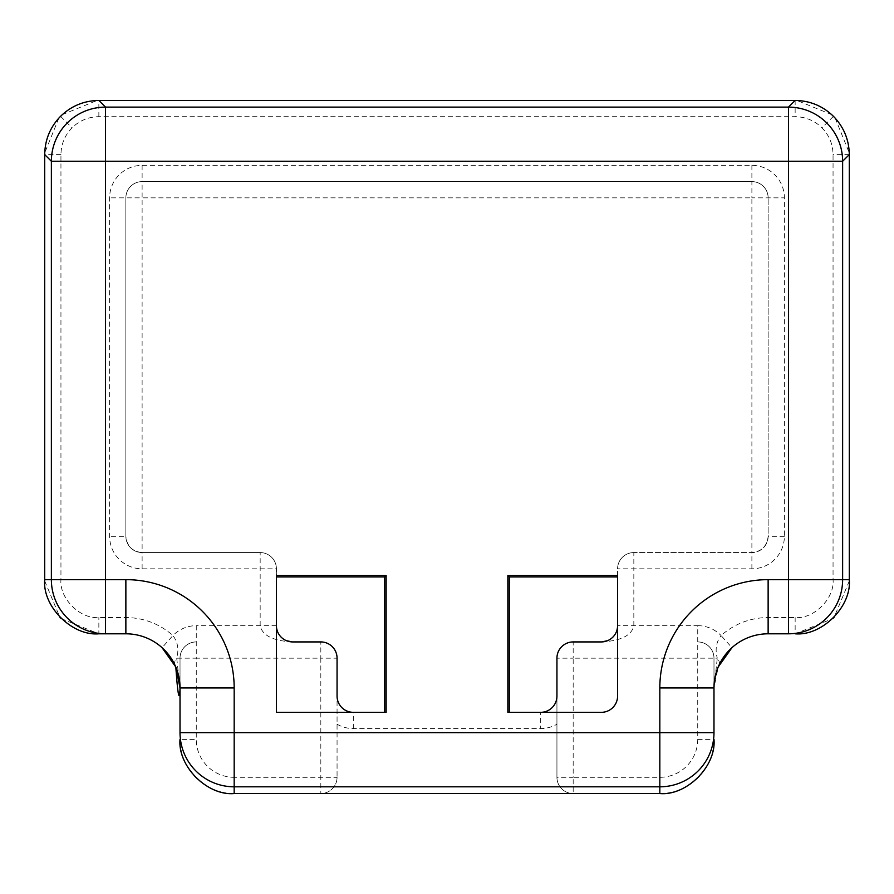 <?xml version="1.0" encoding="UTF-8"?>
<svg xmlns="http://www.w3.org/2000/svg" width="894" height="894" viewBox="0 0 894 894"><rect width="100%" height="100%" fill="white"/><g stroke="black" fill="none" stroke-linecap="round" stroke-linejoin="round"><path stroke-width="0.67" stroke-dasharray="4.47 3.35" d="M659.828 777.311L659.828 793.559L573.177 793.559A16.248 16.248 0 0 1 556.94 777.311L573.177 777.311L573.177 658.174L697.733 658.174L697.733 739.405A37.906 37.906 0 0 1 659.828 777.311L573.177 777.311L573.177 793.559A16.248 16.248 0 0 1 556.94 777.311L556.94 696.08A16.248 16.248 0 0 1 540.691 712.328L601.338 712.328A16.248 16.248 0 0 0 617.586 696.08L617.586 625.677C616.558 635.478 611.138 640.886 601.338 641.926L573.177 641.926A16.248 16.248 0 0 0 556.94 658.174L556.94 777.311A16.248 16.248 0 0 0 573.177 793.559L320.823 793.559A16.248 16.248 0 0 0 337.06 777.311L337.06 658.174A16.248 16.248 0 0 0 320.823 641.926L292.662 641.926C282.862 640.886 277.442 635.478 276.414 625.677L276.414 712.328L353.309 712.328A16.248 16.248 0 0 1 337.06 696.08L337.06 777.311A16.248 16.248 0 0 1 320.823 793.559L234.172 793.559L234.172 777.311A37.906 37.906 0 0 1 196.267 739.405L196.267 658.174L320.823 658.174L320.823 777.311L234.172 777.311M601.338 641.926C620.939 640.886 631.767 635.478 633.835 625.677L633.835 568.819L751.888 568.819A32.497 32.497 0 0 0 784.384 536.322L784.384 197.853A32.497 32.497 0 0 0 751.888 165.356L142.112 165.356A32.497 32.497 0 0 0 109.616 197.853L109.616 536.322A32.497 32.497 0 0 0 142.112 568.819L276.414 568.819L276.414 576.932L276.414 568.819A16.248 16.248 0 0 0 260.165 552.57L142.112 552.57L142.112 197.853L751.888 197.853L751.888 552.57C761.688 551.531 767.108 546.122 768.136 536.322L768.136 197.853L768.136 536.322A16.248 16.248 0 0 1 751.888 552.57L633.835 552.57A16.248 16.248 0 0 0 617.586 568.819L617.586 575.524M384.722 712.328L386.141 712.328M142.112 165.356L142.112 181.605L751.888 181.605L142.112 181.605A16.248 16.248 0 0 0 125.864 197.853L125.864 536.322L125.864 197.853A16.248 16.248 0 0 1 142.112 181.605A16.248 16.248 0 0 0 125.864 197.853A16.248 16.248 0 0 1 142.112 181.605L142.112 197.853L109.616 197.853M292.662 641.926C273.061 640.886 262.233 635.478 260.165 625.677L260.165 552.57A16.248 16.248 0 0 1 276.414 568.819A16.248 16.248 0 0 0 260.165 552.57L142.112 552.57C132.312 551.531 126.892 546.122 125.864 536.322A16.248 16.248 0 0 0 142.112 552.57A16.248 16.248 0 0 1 125.864 536.322L109.616 536.322M276.414 576.932L276.414 575.524M509.278 712.328L507.859 712.328M784.384 536.322L768.136 536.322A16.248 16.248 0 0 1 751.888 552.57L633.835 552.57A16.248 16.248 0 0 0 617.586 568.819L617.586 576.932M751.888 165.356L751.888 181.605A16.248 16.248 0 0 1 768.136 197.853A16.248 16.248 0 0 0 751.888 181.605A16.248 16.248 0 0 1 768.136 197.853A16.248 16.248 0 0 0 751.888 181.605L751.888 197.853L784.384 197.853M833.443 116.309L821.955 127.797C829.185 135.262 832.884 144.202 833.052 154.595L833.052 579.647C834.75 598.399 813.898 619.251 795.146 617.553L768.136 617.553A70.402 70.402 0 0 0 721.089 635.578L731.951 647.669A54.154 54.154 0 0 1 768.136 633.801L788.474 633.801M713.982 732.655L713.982 658.174L713.982 687.955L718.217 666.958C714.239 681.239 712.831 688.246 713.982 687.955L717.29 658.174A16.248 7.912 -155 0 1 719.067 665.047M174.933 665.047A16.248 7.912 155 0 1 176.71 658.174L180.018 687.955L180.018 658.174L180.018 732.655M105.526 633.801L125.864 633.801A54.154 54.154 0 0 1 162.049 647.669L172.911 635.578A70.402 70.402 0 0 0 125.864 617.553L98.854 617.553C80.102 619.251 59.25 598.399 60.948 579.647L60.948 154.595C61.116 144.202 64.815 135.262 72.045 127.797C79.521 120.556 88.45 116.857 98.854 116.689L795.146 116.689C805.55 116.857 814.479 120.556 821.955 127.797M196.267 641.926A16.248 16.248 0 0 0 180.018 658.174A16.248 16.248 0 0 1 196.267 641.926A16.248 16.248 0 0 0 180.018 658.174A16.248 16.248 0 0 1 196.267 641.926L196.267 658.174L176.71 658.174C179.046 649.457 177.772 641.926 172.911 635.578A32.497 32.497 0 0 1 196.267 625.677L196.267 641.926M180.018 739.405A54.154 54.154 0 0 0 234.172 793.559A54.154 54.154 0 0 1 180.018 739.405L196.267 739.405M659.828 793.559A54.154 54.154 0 0 0 713.982 739.405A54.154 54.154 0 0 1 659.828 793.559M697.733 625.677A32.497 32.497 0 0 1 721.089 635.578C716.228 641.903 714.954 649.424 717.29 658.174L713.982 658.174A16.248 16.248 0 0 0 697.733 641.926A16.248 16.248 0 0 1 713.982 658.174A16.248 16.248 0 0 0 697.733 641.926A16.248 16.248 0 0 1 713.982 658.174L697.733 658.174L697.733 625.677L617.586 625.677M60.557 116.309L72.045 127.797M60.948 154.595L44.7 154.595M795.146 100.441L795.146 116.689M276.414 625.677L196.267 625.677M337.06 724.218A32.497 32.497 0 0 0 353.309 728.565L540.691 728.565A32.497 32.497 0 0 0 556.94 724.218M633.835 552.57A16.248 16.248 0 0 0 617.586 568.819L633.835 568.819L633.835 552.57M556.94 696.08A16.248 16.248 0 0 1 540.691 712.328L540.691 728.565M353.309 728.565L353.309 712.328A16.248 16.248 0 0 1 337.06 696.08M731.951 647.669A54.154 54.154 0 0 1 768.136 633.801L768.136 617.553M125.864 617.553L125.864 633.801A54.154 54.154 0 0 1 162.049 647.669M573.177 641.926A16.248 16.248 0 0 0 556.94 658.174L573.177 658.174L573.177 641.926M337.06 658.174A16.248 16.248 0 0 0 320.823 641.926L320.823 658.174L337.06 658.174M337.06 777.311A16.248 16.248 0 0 1 320.823 793.559L320.823 777.311L337.06 777.311M697.733 739.405L713.982 739.405M751.888 568.819L751.888 552.57M142.112 568.819L142.112 552.57M849.3 579.647L833.052 579.647M849.3 154.595L833.052 154.595M98.854 116.689L98.854 100.441M60.948 579.647L44.7 579.647M795.146 617.553L795.146 633.801L832.694 618.659M61.306 618.659L98.854 633.801L98.854 617.553M58.881 118.064L44.734 152.829M831.677 114.622L796.912 100.474M835.119 118.064L849.266 152.829M62.323 114.622L97.088 100.474M849.289 580.955L834.191 617.173M44.711 580.955L59.809 617.173"/><path stroke-width="1.34" d="M509.278 576.932L617.586 576.932L617.586 625.677A16.248 16.248 0 0 1 601.338 641.926L573.177 641.926A16.248 16.248 0 0 0 556.94 658.174L556.94 696.08A16.248 16.248 0 0 1 540.691 712.328L509.278 712.328L509.278 576.932L507.859 575.524L507.859 712.328L601.338 712.328A16.248 16.248 0 0 0 617.586 696.08L617.586 575.524L507.859 575.524M384.722 576.932L384.722 712.328L353.309 712.328A16.248 16.248 0 0 1 337.06 696.08L337.06 658.174A16.248 16.248 0 0 0 320.823 641.926L292.662 641.926A16.248 16.248 0 0 1 276.414 625.677L276.414 576.932L384.722 576.932L386.141 575.524L276.414 575.524L276.414 712.328L386.141 712.328L386.141 575.524M162.049 647.669L175.839 667.103L180.018 687.955L180.018 732.655A54.154 54.154 -0 0 0 234.172 786.809L234.172 793.559L659.828 793.559L659.828 786.809A54.154 54.154 -0 0 0 713.982 732.655L713.982 687.955A54.154 54.154 0 0 1 768.136 633.801L788.474 633.801A54.154 54.154 -90 0 0 842.629 579.647L849.3 579.647L849.3 154.595L842.629 161.266A54.154 54.154 -135 0 0 788.474 107.112L795.146 100.441L98.854 100.441L105.526 107.112L788.474 107.112L788.474 161.266L105.526 161.266L105.526 579.647L125.864 579.647A108.308 108.308 0 0 1 234.172 687.955L234.172 732.655L659.828 732.655L659.828 687.955L713.982 687.955A54.154 54.154 0 0 1 768.136 633.801L768.136 579.647A108.308 108.308 0 0 0 659.828 687.955M105.526 633.801L98.854 633.801L105.526 633.801L105.526 579.647L51.371 579.647L51.371 161.266A54.154 54.154 -45 0 1 105.526 107.112L105.526 161.266L51.371 161.266L44.7 154.595L44.7 579.647L51.371 579.647A54.154 54.154 90 0 0 105.526 633.801L125.864 633.801A54.154 54.154 0 0 1 180.018 687.955L234.172 687.955M718.217 666.958L731.951 647.669M97.088 100.474L98.854 100.441C84.002 100.687 71.229 105.973 60.557 116.309L60.557 116.309C50.22 126.982 44.935 139.743 44.7 154.595L44.734 152.829M849.266 152.829L849.3 154.595C849.065 139.743 843.78 126.982 833.443 116.309L833.443 116.309C822.771 105.973 809.998 100.687 795.146 100.441L796.912 100.474M768.136 579.647L788.474 579.647L788.474 161.266L842.629 161.266L842.629 579.647L788.474 579.647L788.474 633.801M713.982 732.655L659.828 732.655L659.828 786.809L234.172 786.809L234.172 732.655L180.018 732.655M659.828 793.559C686.626 795.973 716.407 766.192 713.982 739.405M180.018 739.405C177.593 766.192 207.374 795.973 234.172 793.559M795.146 633.801C821.932 636.215 851.725 606.434 849.3 579.647L849.289 580.955M125.864 579.647L125.864 633.801A54.154 54.154 0 0 1 180.018 687.955M44.7 154.595L44.7 579.647C42.275 606.434 72.068 636.215 98.854 633.801M62.323 114.622L58.881 118.064M835.119 118.064L831.677 114.622M607.562 640.685L601.696 641.914M292.304 641.914L286.438 640.685M849.3 154.595L849.3 579.647M98.854 100.441L795.146 100.441M834.191 617.173L832.694 618.659M44.7 579.647L44.711 580.955M59.809 617.173L61.306 618.659M175.839 667.103L179.906 684.513C180.398 688.514 179.18 715.569 175.839 667.103"/></g></svg>

